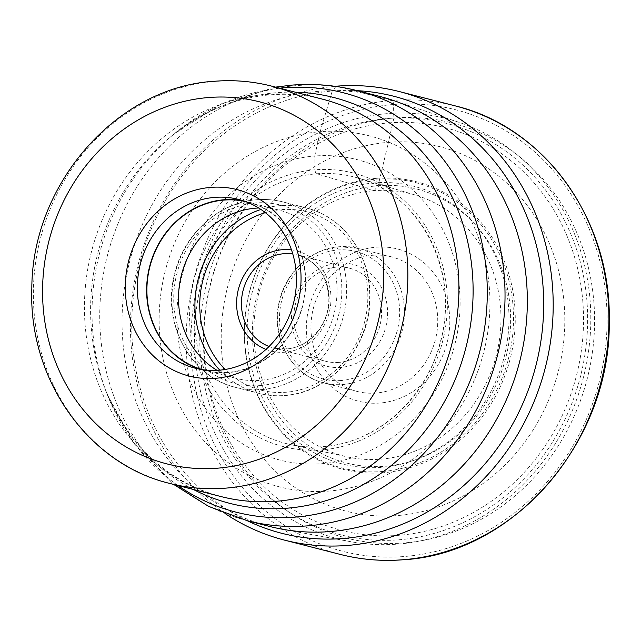 <?xml version="1.0" encoding="UTF-8"?>
<svg xmlns="http://www.w3.org/2000/svg" width="641" height="641" viewBox="0 0 641 641"><rect width="100%" height="100%" fill="white"/><g stroke="black" fill="none" stroke-linecap="round" stroke-linejoin="round"><path stroke-width="0.48" stroke-dasharray="3.21 2.4" d="M404.231 542.919A214.182 194.279 104.4 0 1 203.55 346.132A214.182 194.279 104.4 0 1 393.846 118.048A214.182 194.279 104.4 0 1 594.528 314.835A214.182 194.279 104.4 0 1 404.231 542.919M247.186 520.692A225.584 204.615 104.4 0 1 136.453 277.409A225.584 204.615 104.4 0 1 332.246 91.03L320.139 131.701A181.163 164.32 -75.6 0 1 489.884 298.153A181.163 164.32 -75.6 0 1 328.921 491.07A181.163 164.32 104.4 0 1 159.176 324.626A181.163 164.32 104.4 0 1 320.139 131.701L314.739 156.019A155.09 140.675 104.4 0 1 460.054 298.514A155.09 140.675 104.4 0 1 322.255 463.667A155.09 140.675 104.4 0 1 176.94 321.173A155.09 140.675 104.4 0 1 314.739 156.019L315.076 169.801A3.638 1.466 85.4 0 0 316.622 173.791L374.128 190.706A135.339 122.76 -75.6 0 1 415.015 194.944A135.339 122.76 -75.6 0 1 499.748 337.623A135.339 122.76 -75.6 0 1 380.69 459.18A135.339 122.76 104.4 0 1 347.847 457.001A135.339 122.76 104.4 0 1 254.549 316.798A135.339 122.76 104.4 0 1 374.128 190.706L378.086 185.73A141.421 128.272 -75.6 0 1 510.589 315.66A141.421 128.272 -75.6 0 1 384.945 466.263A141.421 128.272 104.4 0 1 252.434 336.325A141.421 128.272 104.4 0 1 378.086 185.73L388.446 142.318A188.158 170.666 -75.6 0 1 564.745 315.196A188.158 170.666 -75.6 0 1 397.564 515.556A188.158 170.666 104.4 0 1 221.273 342.687A188.158 170.666 104.4 0 1 388.446 142.318L393.846 118.048L393.518 104.483A3.646 1.466 85.4 0 0 391.939 100.485L336.205 86.198M225.384 513.729A231.513 209.992 104.4 0 1 138.4 263.683A231.513 209.992 104.4 0 1 334.939 86.303M357.398 90.685A225.584 204.615 -75.6 0 0 332.246 91.03L335.996 86.447M379.793 96.43A221.946 201.322 -75.6 0 0 319.306 91.294A221.946 201.322 -75.6 0 0 123.609 294.347A221.946 201.322 -75.6 0 0 269.581 526.429M243.123 200.737A87.136 79.035 104.4 0 1 247.811 201.771A87.136 79.035 104.4 0 1 305.124 292.889A87.136 79.035 104.4 0 1 228.292 372.605A87.136 79.035 104.4 0 1 204.543 370.586A87.136 79.035 104.4 0 1 199.936 369.24M202.292 369.641A86.815 78.747 -75.6 0 0 204.623 370.282A86.815 78.747 -75.6 0 0 228.284 372.293A86.815 78.747 -75.6 0 0 304.836 292.865A86.815 78.747 -75.6 0 0 247.73 202.083A86.815 78.747 -75.6 0 0 245.383 201.522M258.66 207.996A86.815 78.747 104.4 0 1 279.332 210.184A86.815 78.747 104.4 0 1 336.429 300.958A86.815 78.747 104.4 0 1 259.877 380.385A86.815 78.747 104.4 0 1 236.225 378.374A86.815 78.747 104.4 0 1 217.051 370.354M338.865 362.405A48.035 43.572 104.4 0 1 325.772 361.292A48.035 43.572 104.4 0 1 294.179 311.069A48.035 43.572 104.4 0 1 336.533 267.121A48.035 43.572 104.4 0 1 349.625 268.234A48.035 43.572 104.4 0 1 381.219 318.457A48.035 43.572 104.4 0 1 338.865 362.405M338.288 263.082A52.594 47.706 104.4 0 1 387.565 311.398A52.594 47.706 104.4 0 1 340.836 367.405A52.594 47.706 104.4 0 1 291.559 319.082A52.594 47.706 104.4 0 1 338.288 263.082M372.661 255.27A69.452 62.994 104.4 0 1 391.587 256.881A69.452 62.994 104.4 0 1 437.266 329.498A69.452 62.994 104.4 0 1 376.027 393.045A69.452 62.994 104.4 0 1 357.101 391.435A69.452 62.994 104.4 0 1 311.422 318.809A69.452 62.994 104.4 0 1 372.661 255.27M379.961 403.037A78.571 71.263 104.4 0 1 306.35 330.852A78.571 71.263 104.4 0 1 376.155 247.186A78.571 71.263 104.4 0 1 449.774 319.37A78.571 71.263 104.4 0 1 379.961 403.037M376.171 178.358A148.4 134.602 104.4 0 1 515.212 314.707A148.4 134.602 104.4 0 1 383.366 472.729A148.4 134.602 -75.6 0 1 244.317 336.389A148.4 134.602 -75.6 0 1 376.171 178.358M351.092 541.757A217.003 196.835 -75.6 0 1 195.377 319.042A217.003 196.835 -75.6 0 1 387.412 113.617A217.003 196.835 104.4 0 1 458.619 122.199A217.003 196.835 104.4 0 1 588.39 352.422A217.003 196.835 104.4 0 1 397.933 544.089A217.003 196.835 -75.6 0 1 351.092 541.757L282.16 529.186M393.518 104.483A227.867 206.682 -75.6 0 0 191.058 347.134A227.867 206.682 -75.6 0 0 404.559 556.492A227.867 206.682 -75.6 0 0 607.019 313.842A227.867 206.682 -75.6 0 0 393.518 104.483M455.03 105.837A231.513 209.992 -75.6 0 0 391.939 100.485A231.513 209.992 -75.6 0 0 187.805 312.287A231.513 209.992 -75.6 0 0 340.075 554.369M315.076 169.801A141.188 128.064 -75.6 0 0 189.632 320.155A141.188 128.064 -75.6 0 0 321.918 449.878A141.188 128.064 -75.6 0 0 447.362 299.531A141.188 128.064 -75.6 0 0 315.076 169.801M323.288 446.649A137.551 124.763 -75.6 0 0 444.301 323.104A137.551 124.763 -75.6 0 0 358.175 178.094A137.551 124.763 -75.6 0 0 316.622 173.791A137.551 124.763 -75.6 0 0 195.088 301.943A137.551 124.763 -75.6 0 0 289.908 444.437A137.551 124.763 -75.6 0 0 323.288 446.649M247.274 520.708A221.946 201.322 104.4 0 1 101.294 288.634A221.946 201.322 104.4 0 1 296.999 85.573A221.946 201.322 104.4 0 1 297.128 85.565A221.946 201.322 104.4 0 1 357.486 90.71M279.748 88.202A216.45 196.33 -75.6 0 0 173.895 134.097A216.45 196.33 -75.6 0 0 107.183 394.359A216.45 196.33 -75.6 0 0 177.91 485.517M193.414 489.492A209.479 190.008 104.4 0 1 105.252 389.399A209.479 190.008 104.4 0 1 169.809 137.527A209.479 190.008 104.4 0 1 276.64 92.689A209.479 190.008 104.4 0 1 276.768 92.681A209.479 190.008 104.4 0 1 295.253 92.176M275.502 87.112L221.73 103.666L173.895 134.097L169.809 137.527C200.937 112.015 234.59 97.769 270.758 94.796C288.458 93.41 305.741 94.868 322.591 99.187A205.08 186.018 -75.6 0 0 266.704 94.435A205.08 186.018 -75.6 0 0 266.584 94.443A205.08 186.018 -75.6 0 0 85.87 282.128A205.08 186.018 -75.6 0 0 220.76 496.503C167.846 482.16 129.338 446.457 105.252 389.399L107.183 394.359L134.482 444.045L173.671 484.436M169.681 483.41A205.08 186.018 104.4 0 1 34.798 268.972A205.08 186.018 104.4 0 1 215.632 81.343A205.08 186.018 104.4 0 1 215.809 81.335A205.08 186.018 104.4 0 1 271.52 86.094M260.006 385.586A92.056 83.498 -75.6 0 0 341.805 287.649A92.056 83.498 -75.6 0 0 255.719 202.957A92.056 83.498 -75.6 0 0 255.543 202.973A92.056 83.498 -75.6 0 0 173.751 300.909A92.056 83.498 -75.6 0 0 259.829 385.602A92.056 83.498 -75.6 0 0 260.006 385.586M261.584 389.584A95.701 86.807 -75.6 0 0 345.972 302.023A95.701 86.807 -75.6 0 0 283.026 201.955A95.701 86.807 -75.6 0 0 257.121 199.72A95.701 86.807 -75.6 0 0 256.945 199.736A95.701 86.807 -75.6 0 0 172.557 287.296A95.701 86.807 -75.6 0 0 235.503 387.364A95.701 86.807 -75.6 0 0 261.4 389.6A95.701 86.807 -75.6 0 0 261.584 389.584M260.951 209.471A95.701 86.807 104.4 0 1 279.989 205.649A95.701 86.807 104.4 0 1 280.117 205.633A95.701 86.807 104.4 0 1 306.069 207.86A95.701 86.807 104.4 0 1 369.016 307.928A95.701 86.807 104.4 0 1 284.628 395.489A95.701 86.807 104.4 0 1 284.508 395.497A95.701 86.807 104.4 0 1 258.547 393.278A95.701 86.807 104.4 0 1 219.759 370.161M265.35 212.668A92.056 83.498 104.4 0 1 281.567 209.639A92.056 83.498 104.4 0 1 367.822 294.227A92.056 83.498 104.4 0 1 286.03 392.252A92.056 83.498 104.4 0 1 225.159 369.472M265.983 349.401A51.681 46.873 -75.6 0 0 285.053 352.205A51.681 46.873 -75.6 0 0 285.189 352.197A51.681 46.873 104.4 0 0 330.876 301.983A51.681 46.873 104.4 0 0 291.487 249.902M269.052 346.493A48.035 43.572 -75.6 0 0 273.362 347.863A48.035 43.572 -75.6 0 0 286.447 348.968A48.035 43.572 -75.6 0 0 286.575 348.96A48.035 43.572 -75.6 0 0 328.809 304.956A48.035 43.572 -75.6 0 0 297.208 254.798A48.035 43.572 -75.6 0 0 292.777 253.932M340.98 380.522A65.807 59.693 104.4 0 1 279.492 319.955A65.807 59.693 104.4 0 1 337.967 249.974A65.807 59.693 104.4 0 1 338.136 249.958A65.807 59.693 -75.6 0 1 399.623 310.524A65.807 59.693 -75.6 0 1 341.156 380.514A65.807 59.693 -75.6 0 1 340.98 380.522M339.361 246.737A69.452 62.994 -75.6 0 0 278.122 310.276A69.452 62.994 -75.6 0 0 323.801 382.901A69.452 62.994 -75.6 0 0 342.55 384.52A69.452 62.994 -75.6 0 0 342.727 384.512A69.452 62.994 -75.6 0 0 403.974 320.965A69.452 62.994 -75.6 0 0 358.287 248.339A69.452 62.994 -75.6 0 0 339.546 246.721A69.452 62.994 -75.6 0 0 339.361 246.737M374.584 182.901A143.376 130.051 -75.6 0 0 247.194 335.58A143.376 130.051 -75.6 0 0 381.539 467.321A143.376 130.051 -75.6 0 0 508.93 314.635A143.376 130.051 -75.6 0 0 374.584 182.901M382.581 471.496A147.35 133.657 -75.6 0 0 513.497 314.587A147.35 133.657 -75.6 0 0 375.434 179.208A147.35 133.657 -75.6 0 0 244.517 336.116A147.35 133.657 -75.6 0 0 382.581 471.496M388.67 122.912A207.908 188.582 104.4 0 1 583.47 313.93A207.908 188.582 104.4 0 1 398.75 535.331A207.908 188.582 104.4 0 1 203.942 344.305A207.908 188.582 104.4 0 1 388.67 122.912M398.87 539.786A212.395 192.653 -75.6 0 0 587.581 313.609A212.395 192.653 -75.6 0 0 388.566 118.457A212.395 192.653 -75.6 0 0 199.856 344.642A212.395 192.653 -75.6 0 0 398.87 539.786M415.015 194.944L358.175 178.094C420.929 194.816 460.054 272.121 440.407 341.533C426.457 398.526 376.363 443.268 323.112 446.633C311.879 447.522 300.813 446.793 289.908 444.437L347.847 457.001M238.516 199.391L247.811 201.771M195.249 368.206L204.543 370.586M247.73 202.083L279.332 210.184M256.737 199.72C265.662 199.014 274.428 199.76 283.026 201.955L306.069 207.86C343.432 216.73 370.995 255.374 370.009 297.128C370.698 346.557 330.604 393.029 284.836 395.505C275.91 396.218 267.145 395.473 258.547 393.278L235.503 387.364C190.577 377.132 161.644 323.585 174.392 274.861C183.374 234.43 218.661 202.131 256.737 199.72M349.625 268.234L297.208 254.798C317.135 261.256 327.671 276.103 328.825 299.355C329.194 324.394 308.818 347.815 286.247 348.952L273.362 347.863L325.772 361.292M391.587 256.881L358.287 248.339L339.161 246.721C311.486 248.476 285.878 271.904 279.364 301.23C270.117 336.573 291.134 375.458 323.801 382.901L357.101 391.435M458.619 122.199L392.148 100.06M204.623 370.282L236.225 378.374"/><path stroke-width="0.96" d="M334.939 86.303A231.513 209.992 104.4 0 1 336.205 86.198A231.513 209.992 104.4 0 1 399.295 91.559A231.513 209.992 104.4 0 1 551.564 333.632A231.513 209.992 104.4 0 1 347.43 545.443A231.513 209.992 104.4 0 1 284.34 540.083A231.513 209.992 104.4 0 1 225.384 513.729M357.398 90.685A225.584 204.615 -75.6 0 1 543.56 311.991A225.584 204.615 -75.6 0 1 343.183 538.504A225.584 204.615 104.4 0 1 247.186 520.692M330.067 531.565A221.946 201.322 -75.6 0 0 524.867 335.539A221.946 201.322 -75.6 0 0 392.148 100.06A221.946 201.322 -75.6 0 0 379.793 96.43L357.486 90.71A221.946 201.322 104.4 0 1 503.465 322.792A221.946 201.322 104.4 0 1 307.76 525.852A221.946 201.322 104.4 0 1 307.632 525.86A221.946 201.322 104.4 0 1 247.274 520.708L269.581 526.429A221.946 201.322 -75.6 0 0 282.16 529.186A221.946 201.322 -75.6 0 0 330.067 531.565M210.833 187.38A96.254 87.304 -75.6 0 0 125.316 289.876A96.254 87.304 -75.6 0 0 215.496 378.31A96.254 87.304 -75.6 0 0 301.014 275.814A96.254 87.304 -75.6 0 0 210.833 187.38M214.775 197.372A87.136 79.035 -75.6 0 0 137.943 277.096A87.136 79.035 -75.6 0 0 195.249 368.206A87.136 79.035 -75.6 0 0 218.998 370.226A87.136 79.035 -75.6 0 0 295.83 290.501A87.136 79.035 -75.6 0 0 238.516 199.391A87.136 79.035 -75.6 0 0 214.775 197.372M199.936 369.24A87.136 79.035 104.4 0 1 147.566 276.856A87.136 79.035 104.4 0 1 224.062 199.76A87.136 79.035 104.4 0 1 243.123 200.737M245.383 201.522A86.815 78.747 -75.6 0 0 224.07 200.072A86.815 78.747 -75.6 0 0 147.678 278.178A86.815 78.747 -75.6 0 0 202.292 369.641M217.051 370.354A86.815 78.747 104.4 0 1 181.099 276.319A86.815 78.747 104.4 0 1 255.671 208.173A86.815 78.747 104.4 0 1 258.66 207.996M403.165 559.729A231.513 209.992 -75.6 0 0 607.299 347.919A231.513 209.992 -75.6 0 0 455.03 105.837C545.058 127.214 611.61 220.496 609.238 321.55C610.929 441.264 513.826 553.8 403.365 559.745C381.876 561.444 360.771 559.649 340.075 554.369A231.513 209.992 -75.6 0 0 403.165 559.729M177.91 485.517A216.45 196.33 -75.6 0 0 294.788 517.151A216.45 196.33 -75.6 0 0 294.908 517.135A216.45 196.33 -75.6 0 0 487.232 286.711A216.45 196.33 -75.6 0 0 284.54 87.761A216.45 196.33 -75.6 0 0 284.42 87.769A216.45 196.33 -75.6 0 0 279.748 88.202M295.253 92.176A209.479 190.008 104.4 0 1 473.066 295.132A209.479 190.008 104.4 0 1 287.056 508.209A209.479 190.008 104.4 0 1 286.928 508.217A209.479 190.008 104.4 0 1 193.414 489.492M220.76 496.503A205.08 186.018 -75.6 0 0 276.648 501.246A205.08 186.018 -75.6 0 0 276.776 501.238A205.08 186.018 -75.6 0 0 457.482 313.553A205.08 186.018 -75.6 0 0 322.591 99.187L271.52 86.094A205.08 186.018 104.4 0 1 406.402 300.533A205.08 186.018 104.4 0 1 225.576 488.154A205.08 186.018 104.4 0 1 225.392 488.17A205.08 186.018 104.4 0 1 169.681 483.41L220.76 496.503M217.7 468.17A186.851 169.48 104.4 0 1 217.531 468.186A186.851 169.48 104.4 0 1 42.618 296.406A186.851 169.48 104.4 0 1 208.637 97.52A186.851 169.48 104.4 0 1 208.806 97.504A186.851 169.48 -75.6 0 1 383.711 269.284A186.851 169.48 -75.6 0 1 217.7 468.17M219.759 370.161A95.701 86.807 104.4 0 1 198.221 279.019A95.701 86.807 104.4 0 1 260.951 209.471M225.159 369.472A92.056 83.498 104.4 0 1 202.909 280.221A92.056 83.498 104.4 0 1 265.35 212.668M291.487 249.902A51.681 46.873 104.4 0 0 282.545 249.694A51.681 46.873 104.4 0 0 282.409 249.702A51.681 46.873 -75.6 0 0 237.362 294.187A51.681 46.873 -75.6 0 0 265.983 349.401M292.777 253.932A48.035 43.572 -75.6 0 0 284.123 253.692A48.035 43.572 -75.6 0 0 283.995 253.7A48.035 43.572 -75.6 0 0 242.098 295.237A48.035 43.572 -75.6 0 0 269.052 346.493M284.34 540.083L340.075 554.369M399.295 91.559L455.03 105.837M247.274 520.708L208.629 506.398L173.671 484.436M275.502 87.112L291.935 85.117C314.122 83.362 335.972 85.229 357.486 90.71M169.681 483.41C87.833 463.98 28.3 378.863 31.826 288.458C31.954 184.007 116.95 86.743 214.615 81.255C233.925 79.724 252.891 81.343 271.52 86.094"/></g></svg>
